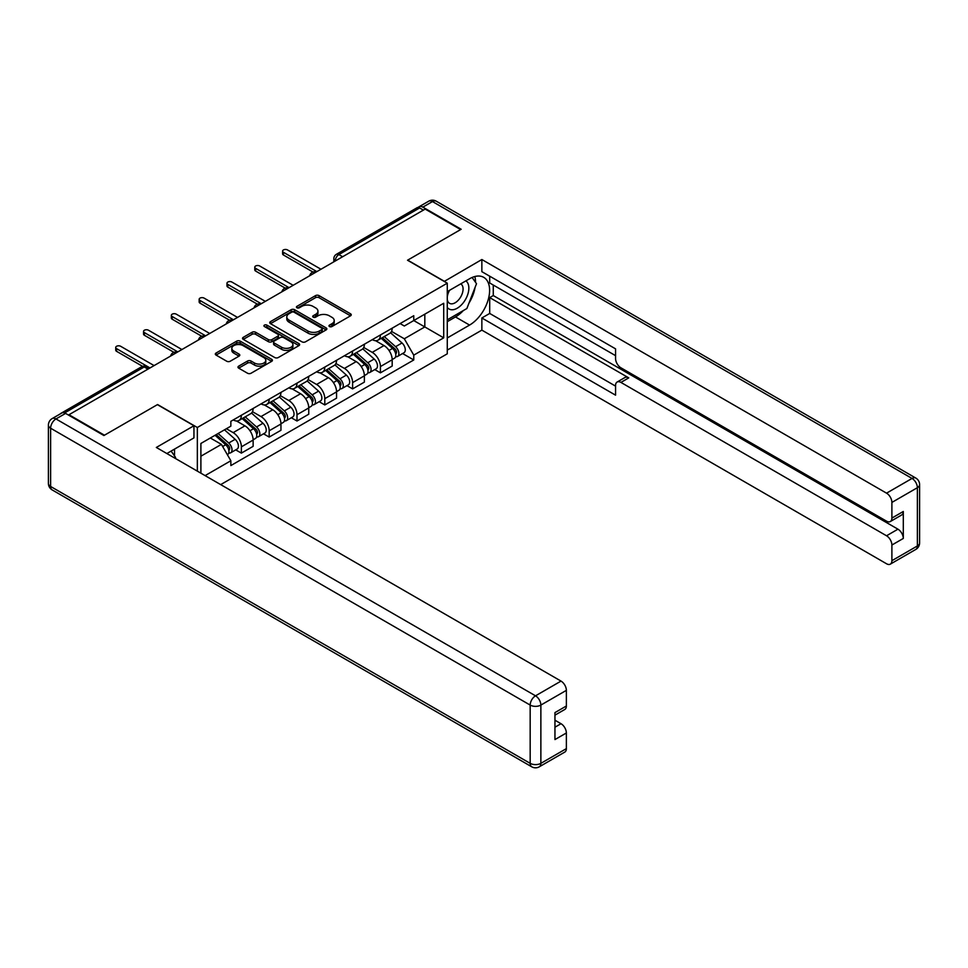 <?xml version="1.0" encoding="UTF-8"?>
<svg xmlns="http://www.w3.org/2000/svg" width="968" height="968" viewBox="0 0 968 968"><rect width="100%" height="100%" fill="white"/><g stroke="black" fill="none" stroke-linecap="round" stroke-linejoin="round"><path stroke-width="1.45" d="M329.483 326.555A1.73 1.004 0 0 0 331.939 326.555L350.525 315.822A2.48 1.428 0 0 0 351.251 314.806A2.48 1.428 0 0 0 350.525 313.801L319.029 295.615A2.48 1.428 0 0 0 315.532 295.615L296.934 306.348A1.73 1.004 0 0 0 296.426 307.05A1.73 1.004 0 0 0 296.934 307.763A1.73 1.004 0 0 0 299.39 307.763L301.798 306.372A7.913 4.574 0 0 1 312.991 306.372L315.616 307.885A7.913 4.574 0 0 1 317.94 311.115A7.913 4.574 0 0 1 315.616 314.358L313.209 315.737A1.73 1.004 0 0 0 312.7 316.451A1.73 1.004 0 0 0 313.209 317.153A1.73 1.004 0 0 0 315.665 317.153L318.073 315.774A7.913 4.574 0 0 1 329.265 315.774L331.891 317.286A7.913 4.574 0 0 1 334.214 320.517A7.913 4.574 0 0 1 331.891 323.748L329.483 325.139A1.73 1.004 0 0 0 328.975 325.841A1.73 1.004 0 0 0 329.483 326.555L329.483 325.139M238.709 366.134A2.48 1.428 0 0 0 237.983 367.138A2.48 1.428 0 0 0 238.709 368.155L247.554 373.249A2.48 1.428 0 0 0 251.051 373.249L271.693 361.33A2.48 1.428 0 0 0 272.419 360.326A2.48 1.428 0 0 0 271.693 359.309L240.197 341.123A2.48 1.428 0 0 0 236.7 341.123L216.046 353.054A2.48 1.428 0 0 0 215.319 354.058A2.48 1.428 0 0 0 216.046 355.062L226.73 361.233A2.48 1.428 0 0 0 230.227 361.233L239.06 356.127A2.48 1.428 0 0 0 239.786 355.123A2.48 1.428 0 0 0 239.06 354.106L233.772 351.057A6.619 3.824 0 0 1 231.824 348.347A6.619 3.824 0 0 1 235.914 344.814A6.619 3.824 0 0 1 243.125 345.649L263.865 357.615A6.619 3.824 0 0 1 265.801 360.326A6.619 3.824 0 0 1 261.723 363.847A6.619 3.824 0 0 1 254.499 363.024L251.051 361.028A2.48 1.428 0 0 0 247.554 361.028L238.709 366.134L238.709 368.155L247.554 363.085L247.554 361.028M197.339 427.493L157.578 404.539L104.459 435.213L68.982 414.727L425.17 209.088L460.647 229.561L407.516 260.235L447.276 283.188L197.339 427.493L197.339 471.138M301.968 341.837A2.48 1.428 0 0 0 305.464 341.837L326.119 329.906A2.48 1.428 0 0 0 326.845 328.902A2.48 1.428 0 0 0 326.119 327.886L294.623 309.712A2.48 1.428 0 0 0 291.126 309.712L270.471 321.63A2.48 1.428 0 0 0 269.745 322.634A2.48 1.428 0 0 0 270.471 323.651L301.968 341.837M265.123 326.93A1.73 1.004 0 0 1 266.89 327.172L266.89 325.115L298.906 343.604A2.48 1.428 0 0 1 299.632 344.608A2.48 1.428 0 0 1 298.906 345.624L278.264 357.543A2.48 1.428 0 0 1 274.755 357.543L243.258 339.357L243.258 337.336A2.48 1.428 0 0 0 242.532 338.352A2.48 1.428 0 0 0 243.258 339.357M243.258 337.336L252.103 332.242A2.48 1.428 0 0 1 255.6 332.242L268.366 339.611A2.48 1.428 0 0 0 271.875 339.611L277.731 336.223A2.48 1.428 0 0 0 278.457 335.218A2.48 1.428 0 0 0 277.731 334.202L264.433 326.531A1.73 1.004 0 0 1 263.925 325.817A1.73 1.004 0 0 1 265.002 324.897A1.73 1.004 0 0 1 266.89 325.115M220.692 484.617L447.276 353.804L447.276 283.188M68.982 414.727L68.982 415.345M61.625 413.13A5.046 2.916 -120 0 0 60.936 413.348A5.046 2.916 -120 0 0 60.391 413.832M342.624 256.738L338.885 254.584A5.046 2.916 60 0 0 336.368 254.33L417.123 207.709A5.046 2.916 60 0 1 419.64 207.951L338.885 254.584A5.046 2.916 120 0 0 335.315 260.755L335.315 260.961M423.391 210.117L419.64 207.951M380.424 334.964A11.592 6.691 60 0 1 378.016 340.167L389.789 333.379A11.592 6.691 -120 0 0 392.185 328.176M363.726 347.451L372.22 352.364A11.592 6.691 60 0 1 380.424 366.557L392.185 359.769A11.592 6.691 -120 0 0 383.994 345.564L375.572 340.7M392.185 359.769L392.185 366.049L380.424 372.837L374.785 369.582M378.016 340.167A11.592 6.691 60 0 1 372.317 339.647M380.424 366.557L380.424 372.837M352.606 351.021A11.592 6.691 60 0 1 350.21 356.224L361.971 349.436A11.592 6.691 -120 0 0 364.379 344.233M346.967 385.639L352.606 388.894L364.379 382.106L364.379 375.826A11.592 6.691 -120 0 0 356.176 361.621L347.754 356.756M350.21 356.224A11.592 6.691 60 0 1 344.499 355.704M335.908 363.508L344.414 368.409A11.592 6.691 60 0 1 352.606 382.614L352.606 388.894M324.8 367.078A11.592 6.691 60 0 1 322.404 372.281L334.166 365.493A11.592 6.691 -120 0 0 336.561 360.277M319.162 401.696L324.8 404.951L336.561 398.163L336.561 391.883A11.592 6.691 -120 0 0 328.37 377.677L319.948 372.813M322.404 372.281A11.592 6.691 60 0 1 316.693 371.76M308.102 379.565L316.596 384.465A11.592 6.691 60 0 1 324.8 398.671L324.8 404.951M296.994 383.134A11.592 6.691 60 0 1 294.587 388.337L306.36 381.549A11.592 6.691 -120 0 0 308.756 376.334M291.344 417.752L296.994 421.007L308.756 414.219L308.756 407.939A11.592 6.691 -120 0 0 300.552 393.734L292.13 388.87M294.587 388.337A11.592 6.691 60 0 1 288.875 387.817M280.296 395.622L288.791 400.522A11.592 6.691 60 0 1 296.994 414.727L296.994 421.007M269.177 399.191A11.592 6.691 60 0 1 266.781 404.394L278.542 397.606A11.592 6.691 -120 0 0 280.95 392.391M263.538 433.809L269.177 437.064L280.95 430.276L280.95 423.996A11.592 6.691 -120 0 0 272.746 409.791L264.325 404.926M266.781 404.394A11.592 6.691 60 0 1 261.07 403.874M252.479 411.678L260.985 416.579A11.592 6.691 60 0 1 269.177 430.784L269.177 437.064M241.371 415.248A11.592 6.691 60 0 1 238.963 420.451L250.736 413.663A11.592 6.691 -120 0 0 253.132 408.448M235.732 449.866L241.371 453.121L253.132 446.333L253.132 440.053A11.592 6.691 -120 0 0 244.928 425.847L236.507 420.983M238.963 420.451A11.592 6.691 60 0 1 233.252 419.93M226.391 428.727L233.167 432.635A11.592 6.691 60 0 1 241.371 446.841L241.371 453.121M400.123 323.59L404.309 326.01L443.707 303.262L424.819 314.176L424.819 326.93L404.309 338.776L391.532 331.395M200.896 473.195L200.896 443.453L230.856 426.15L230.856 421.322L413.759 315.713L413.759 320.553L443.707 337.844L413.759 355.135L404.309 338.776M443.707 303.262L443.707 337.844M200.896 456.206L221.406 444.373L230.856 460.744L230.856 465.572L413.759 359.975L413.759 355.135M230.856 460.744L205.095 475.615M221.406 444.373L210.346 437.996M402.591 353.526L413.759 359.975M330.173 326.797L331.891 325.805A7.913 4.574 0 0 0 334.214 322.574L334.214 320.517M317.94 311.115L317.94 313.184A7.913 4.574 0 0 1 315.616 316.415L313.91 317.407M350.501 315.834L319.029 297.672A2.48 1.428 0 0 0 315.532 297.672L297.636 308.005M326.119 327.886L326.119 329.906L294.623 311.769A2.48 1.428 0 0 0 291.126 311.769L270.508 323.663L270.471 321.63M321.739 329.604A1.73 1.004 0 0 0 322.247 328.902A1.73 1.004 0 0 0 321.739 328.2L294.091 312.228A1.73 1.004 0 0 0 291.646 312.228L289.105 313.692A7.913 4.574 0 0 0 286.794 316.935A7.913 4.574 0 0 0 289.105 320.166L308.005 331.068A7.913 4.574 0 0 0 319.21 331.068L321.739 329.604L321.739 331.673A1.73 1.004 0 0 0 322.247 330.959L322.247 328.902M286.794 316.935L286.794 318.992A7.913 4.574 0 0 0 289.105 322.223L289.105 320.166M321.739 331.673L319.21 333.137A7.913 4.574 0 0 1 308.005 333.137L289.105 322.223M243.295 339.381L252.103 334.299L252.103 332.242M278.457 335.218L278.457 337.275A2.48 1.428 0 0 1 277.731 338.28L271.875 341.668A2.48 1.428 0 0 1 268.366 341.668L255.6 334.299A2.48 1.428 0 0 0 252.103 334.299M266.89 327.172L298.87 345.636M281.627 347.258A6.619 3.824 0 0 0 288.839 348.093A6.619 3.824 0 0 0 292.929 344.56A6.619 3.824 0 0 0 290.993 341.861L283.684 337.638A2.48 1.428 0 0 0 280.188 337.638L274.319 341.026A2.48 1.428 0 0 0 273.593 342.031A2.48 1.428 0 0 0 274.319 343.047L281.627 347.258L281.627 349.327A6.619 3.824 0 0 0 288.839 350.15A6.619 3.824 0 0 0 292.929 346.617L292.929 344.56M273.593 342.031L273.593 344.1A2.48 1.428 0 0 0 274.319 345.104L274.319 343.047M281.627 349.327L274.319 345.104M265.801 360.326L265.801 362.383A6.619 3.824 0 0 1 261.723 365.916A6.619 3.824 0 0 1 254.499 365.081L251.051 363.085A2.48 1.428 0 0 0 247.554 363.085M231.824 348.347L231.824 350.404A6.619 3.824 0 0 0 233.772 353.114L233.772 351.057M239.023 356.151L233.772 353.114M271.669 361.354L240.197 343.18A2.48 1.428 0 0 0 236.7 343.18L216.082 355.087M381.223 338.316L392.56 348.432A6.304 3.642 60 0 1 394.533 358.172L392.185 359.539M381.525 338.582L386.861 341.668M382.372 337.663L394.98 348.916A3.025 1.742 60 0 1 395.924 353.586A3.025 1.742 60 0 1 395.658 353.695M384.26 336.574L395.585 346.677A6.304 3.642 60 0 1 397.57 356.43A6.304 3.642 60 0 1 395.67 356.635M390.576 332.774L402.01 342.974A6.304 3.642 60 0 1 403.983 352.727L397.57 356.43M312.991 272.044L283.442 254.995A2.904 1.67 180 0 1 282.596 253.81L282.596 251.136A2.904 1.67 -0 0 0 283.442 252.309L316.863 271.609M320.965 269.249L287.544 249.95A2.904 1.67 -0 0 0 284.386 249.587A2.904 1.67 -0 0 0 282.596 251.136M353.417 354.373L364.754 364.488A6.304 3.642 60 0 1 366.727 374.229L364.379 375.596M353.719 354.639L359.055 357.724M354.554 353.719L367.174 364.972A3.025 1.742 60 0 1 368.118 369.643A3.025 1.742 60 0 1 367.84 369.752M356.442 352.63L367.779 362.734A6.304 3.642 60 0 1 369.764 372.486A6.304 3.642 60 0 1 367.852 372.692M362.77 348.831L374.192 359.031A6.304 3.642 60 0 1 376.177 368.784L369.764 372.486M325.611 370.429L336.937 380.545A6.304 3.642 60 0 1 338.921 390.286L336.561 391.653M325.901 370.696L331.238 373.781M326.748 369.776L339.357 381.029A3.025 1.742 60 0 1 340.312 385.7A3.025 1.742 60 0 1 340.034 385.809M328.636 368.687L339.974 378.791A6.304 3.642 60 0 1 341.946 388.543A6.304 3.642 60 0 1 340.046 388.737M334.952 364.888L346.387 375.088A6.304 3.642 60 0 1 348.359 384.841L341.946 388.543M444.239 281.446L481.858 259.521L886.543 493.16L912.038 478.446L432.478 201.574L422.847 207.128L461.179 229.259L407.697 260.138L444.239 281.24M447.276 291.634L469.565 278.76A28.362 16.371 120 0 1 483.746 277.356A28.362 16.371 120 0 1 488.09 300.092A28.362 16.371 120 0 1 469.565 325.079L447.276 337.953M447.276 350.089L481.858 330.124L481.858 317.976L615.563 395.174L615.563 385.506A7.562 4.368 -120 0 1 617.136 382.033A7.562 4.368 -120 0 1 620.911 382.408L886.543 535.776L897.953 529.181A7.562 4.368 60 0 1 903.301 538.45L903.301 511.479A7.562 4.368 60 0 1 901.74 514.94L890.33 521.534A7.562 4.368 -120 0 0 891.891 518.074L891.891 502.428A7.562 4.368 -120 0 0 886.543 493.16M493.269 285.04L493.269 295.543L489.699 297.599L489.699 313.45L481.858 317.976M489.699 276.195L489.699 282.983L615.563 355.655M890.33 521.534A7.562 4.368 -120 0 1 886.543 521.159L620.911 367.792A7.562 4.368 -120 0 1 615.563 358.535L615.563 348.855L481.858 271.669L481.858 259.521M481.858 330.124L886.543 563.763A7.562 4.368 -120 0 0 890.33 564.138A7.562 4.368 -120 0 0 891.891 560.678L891.891 545.032A7.562 4.368 -120 0 0 886.543 535.776M422.847 207.128A7.562 4.368 -120 0 0 419.071 206.753A7.562 4.368 -120 0 0 418.273 207.479M489.699 297.599L628.764 377.883L620.911 382.408M493.269 295.543L897.953 529.181M489.699 313.45L615.563 386.123M617.136 382.033L624.977 377.508A7.562 4.368 60 0 1 628.764 377.883M447.276 321.691L455.48 316.947A28.362 16.371 120 0 0 463.333 310.559M468.972 303.141A28.362 16.371 120 0 0 475.07 287.399M475.53 282.329A28.362 16.371 120 0 0 474.828 276.533M65.594 413.396L55.962 418.95A7.562 4.368 -120 0 0 52.187 418.575L61.807 413.021A7.562 4.368 60 0 1 65.594 413.396L103.915 435.527L157.397 404.648L193.951 425.738L193.951 437.887L168.638 452.504A28.362 16.371 120 0 0 166.919 453.581M193.951 425.738L156.332 447.458L561.016 681.097A7.562 4.368 60 0 1 566.365 690.365L566.365 706.011A7.562 4.368 60 0 1 564.792 709.471L554.954 715.158M174.518 455.94L174.518 449.104M554.954 727.21L561.016 723.713A7.562 4.368 60 0 1 566.365 732.982L566.365 748.627A7.562 4.368 60 0 1 564.792 752.088L539.297 766.801A7.562 4.368 -120 0 0 540.87 763.341L566.365 748.627M566.365 706.011L554.954 712.593L554.954 739.564L566.365 732.982M561.016 723.713L554.954 720.216M447.276 307.376A16.383 9.462 120 0 0 460.308 305.973A16.383 9.462 120 0 0 468.851 288.137A16.383 9.462 120 0 0 465.874 280.901M448.644 290.836A16.383 9.462 120 0 0 447.276 293.788M447.276 299.269A11.217 6.473 120 0 0 449.539 303.323A11.217 6.473 120 0 0 458.191 300.31A11.217 6.473 120 0 0 463.079 289.021A11.217 6.473 120 0 0 460.756 283.89A11.217 6.473 120 0 0 460.72 283.866M449.575 290.303A11.217 6.473 120 0 0 447.276 297.031M472.118 277.477L476.51 283.709L466.879 308.514L447.639 319.621M171.106 451.076L175.583 457.453L175.22 458.372M285.173 288.101L255.637 271.052A2.904 1.67 180 0 1 254.778 269.866L254.778 267.192A2.904 1.67 -0 0 0 255.637 268.366L289.057 287.665M293.159 285.306L259.726 266.006A2.904 1.67 -0 0 0 256.568 265.643A2.904 1.67 -0 0 0 254.778 267.192M257.367 304.158L227.819 287.109A2.904 1.67 180 0 1 226.972 285.923L226.972 283.249A2.904 1.67 -0 0 0 227.819 284.423L261.251 303.722M265.341 301.363L231.921 282.063A2.904 1.67 -0 0 0 228.763 281.7A2.904 1.67 -0 0 0 226.972 283.249M297.793 386.486L309.131 396.602A6.304 3.642 60 0 1 311.103 406.342L308.756 407.709M298.096 386.752L303.432 389.838M298.943 385.833L311.551 397.086A3.025 1.742 60 0 1 312.495 401.756A3.025 1.742 60 0 1 312.216 401.865M300.83 384.744L312.156 394.847A6.304 3.642 60 0 1 314.14 404.6A6.304 3.642 60 0 1 312.228 404.793M307.146 380.944L318.581 391.145A6.304 3.642 60 0 1 320.553 400.897L314.14 404.6M269.987 402.543L281.313 412.658A6.304 3.642 60 0 1 283.297 422.399L280.938 423.766M270.29 402.809L275.614 405.894M271.125 401.889L283.733 413.13A3.025 1.742 60 0 1 284.689 417.813A3.025 1.742 60 0 1 284.411 417.922M273.012 400.8L284.35 410.904A6.304 3.642 60 0 1 286.322 420.656A6.304 3.642 60 0 1 284.423 420.85M279.328 397.001L290.763 407.201A6.304 3.642 60 0 1 292.747 416.942L286.322 420.656M242.169 418.599L253.507 428.715A6.304 3.642 60 0 1 255.479 438.456L253.132 439.811M242.472 418.866L247.808 421.951M243.319 417.946L255.927 429.187A3.025 1.742 60 0 1 256.871 433.87A3.025 1.742 60 0 1 256.605 433.979M245.207 416.845L256.532 426.961A6.304 3.642 60 0 1 258.517 436.713A6.304 3.642 60 0 1 256.617 436.907M251.523 413.058L262.957 423.258A6.304 3.642 60 0 1 264.929 432.999L258.517 436.713M229.549 320.214L200.013 303.153A2.904 1.67 180 0 1 199.154 301.98L199.154 299.293A2.904 1.67 -0 0 0 200.013 300.479L233.433 319.779M237.535 317.419L204.115 298.12A2.904 1.67 -0 0 0 200.945 297.757A2.904 1.67 -0 0 0 199.154 299.293M201.743 336.271L172.195 319.21A2.904 1.67 180 0 1 171.348 318.036L171.348 315.35A2.904 1.67 -0 0 0 172.195 316.536L205.627 335.836M209.729 333.476L176.297 314.176A2.904 1.67 -0 0 0 173.139 313.814A2.904 1.67 -0 0 0 171.348 315.35M173.925 352.328L144.389 335.267A2.904 1.67 180 0 1 143.542 334.093L143.542 331.407A2.904 1.67 -0 0 0 144.389 332.593L177.809 351.892M181.911 349.533L148.491 330.233A2.904 1.67 -0 0 0 145.333 329.87A2.904 1.67 -0 0 0 143.542 331.407M215.053 435.273L225.689 444.772A6.304 3.642 60 0 1 227.674 454.512L227.359 454.694M215.162 435.213L220.002 438.008M216.203 434.62L228.121 445.244A3.025 1.742 60 0 1 229.065 449.926A3.025 1.742 60 0 1 228.787 450.035M218.09 433.531L228.726 443.017A6.304 3.642 60 0 1 230.699 452.77A6.304 3.642 60 0 1 228.799 452.964M224.503 429.816L235.139 439.315A6.304 3.642 60 0 1 237.124 449.055L230.699 452.77M142.55 366.327L116.571 351.324A2.904 1.67 180 0 1 115.724 350.15L115.724 347.464A2.904 1.67 -0 0 0 116.571 348.649L150.004 367.949M154.106 365.589L120.673 346.29A2.904 1.67 -0 0 0 117.515 345.927A2.904 1.67 -0 0 0 115.724 347.464M335.497 260.852L335.315 260.755A5.046 2.916 0 0 1 333.839 258.698L333.839 261.808M269.177 430.784L280.95 423.996M296.994 414.727L308.756 407.939M324.8 398.671L336.561 391.883M352.606 382.614L364.379 375.826M241.371 446.841L253.132 440.053M233.167 432.635L244.928 425.847M260.985 416.579L272.746 409.791M288.791 400.522L300.552 393.734M316.596 384.465L328.37 377.677M344.414 368.409L356.176 361.621M372.22 352.364L383.994 345.564M315.749 272.262A5.046 2.916 120 0 0 313.523 273.545M287.944 288.307A5.046 2.916 120 0 0 285.717 289.601M260.126 304.363A5.046 2.916 120 0 0 257.899 305.658M232.32 320.42A5.046 2.916 120 0 0 230.094 321.715M204.514 336.477A5.046 2.916 120 0 0 202.288 337.771M176.696 352.534A5.046 2.916 120 0 0 174.47 353.828M147.959 369.135L144.208 366.969L64.614 412.925M149.435 368.288L146.725 366.727A5.046 2.916 120 0 0 144.208 366.969A5.046 2.916 60 0 0 141.691 366.727L60.936 413.348M331.891 325.805L331.891 323.748M313.209 317.153L313.209 315.737M315.616 316.415L315.616 314.358M296.934 307.763L296.934 306.348M315.532 297.672L315.532 295.615M319.029 297.672L319.029 295.615M350.525 315.822L350.525 313.801M291.126 311.769L291.126 309.712M294.623 311.769L294.623 309.712M308.005 333.137L308.005 331.068M319.21 333.137L319.21 331.068M255.6 334.299L255.6 332.242M268.366 341.668L268.366 339.611M271.875 341.668L271.875 339.611M277.731 338.28L277.731 336.223M298.906 345.624L298.906 343.604M251.051 363.085L251.051 361.028M254.499 365.081L254.499 363.024M239.06 356.127L239.06 354.106M216.046 355.062L216.046 353.054M236.7 343.18L236.7 341.123M240.197 343.18L240.197 341.123M271.693 361.33L271.693 359.309M392.56 348.432L389.027 350.476M396.553 352.207L395.416 352.86M402.01 342.974L395.585 346.677M283.442 252.309L283.442 254.995M364.754 364.488L361.209 366.533M368.748 368.264L367.61 368.917M374.192 359.031L367.779 362.734M336.937 380.545L333.403 382.578M340.93 384.32L339.804 384.974M346.387 375.088L339.974 378.791M891.891 518.074L903.301 511.479M903.301 538.45L891.891 545.032M891.891 560.678L917.386 545.964L917.386 487.703L891.891 502.428M455.48 316.947L469.565 325.079M917.386 545.964A7.562 4.368 60 0 1 915.813 549.425A7.562 7.562 0 0 0 919.6 542.879A7.562 4.368 180 0 1 917.386 545.964M917.386 487.703A7.562 4.368 0 0 0 919.6 484.617A7.562 7.562 0 0 0 915.813 478.071A7.562 4.368 -60 0 0 912.038 478.446A7.562 4.368 60 0 1 917.386 487.703M419.071 206.753L428.703 201.199A7.562 4.368 60 0 1 432.478 201.574A7.562 4.368 -60 0 1 436.265 201.199L915.813 478.071M52.187 418.575A7.562 7.562 0 0 0 48.4 425.121A7.562 4.368 180 0 0 50.614 428.219A7.562 4.368 -60 0 1 55.962 418.95L535.522 695.823A7.562 4.368 -60 0 0 530.174 705.079L50.614 428.219L50.614 486.468L530.174 763.341L530.174 705.079A7.562 4.368 0 0 0 540.87 705.079L540.87 763.341A7.562 4.368 180 0 1 530.174 763.341A7.562 4.368 -60 0 0 531.735 766.801A7.562 7.562 0 0 0 539.297 766.801M566.365 690.365L540.87 705.079A7.562 4.368 -120 0 0 535.522 695.823L561.016 681.097M52.187 489.929A7.562 4.368 -60 0 1 50.614 486.468A7.562 4.368 0 0 1 48.4 483.383A7.562 7.562 0 0 0 52.187 489.929L531.735 766.801M255.637 268.366L255.637 271.052M227.819 284.423L227.819 287.109M309.131 396.602L305.598 398.635M313.124 400.377L311.986 401.03M318.581 391.145L312.156 394.847M281.313 412.658L277.78 414.691M285.318 416.434L284.181 417.087M290.763 407.201L284.35 410.904M253.507 428.715L249.974 430.748M257.5 432.49L256.363 433.144M262.957 423.258L256.532 426.961M200.013 300.479L200.013 303.153M172.195 316.536L172.195 319.21M144.389 332.593L144.389 335.267M225.689 444.772L222.652 446.526M229.694 448.547L228.557 449.2M235.139 439.315L228.726 443.017M116.571 348.649L116.571 351.324M316.185 272.008A5.046 5.046 0 0 0 309.712 275.747M288.367 288.065A5.046 5.046 0 0 0 281.906 291.804M260.561 304.121A5.046 5.046 0 0 0 254.088 307.86M232.743 320.178A5.046 5.046 0 0 0 226.282 323.917M204.938 336.235A5.046 5.046 0 0 0 198.464 339.974M177.132 352.291A5.046 5.046 0 0 0 170.658 356.03M146.725 366.727A5.046 5.046 0 0 0 141.691 366.727M336.368 254.33A5.046 5.046 0 0 0 333.839 258.698M890.33 564.138L915.813 549.425M919.6 542.879L919.6 484.617M436.265 201.199A7.562 7.562 0 0 0 428.703 201.199M48.4 425.121L48.4 483.383"/></g></svg>
